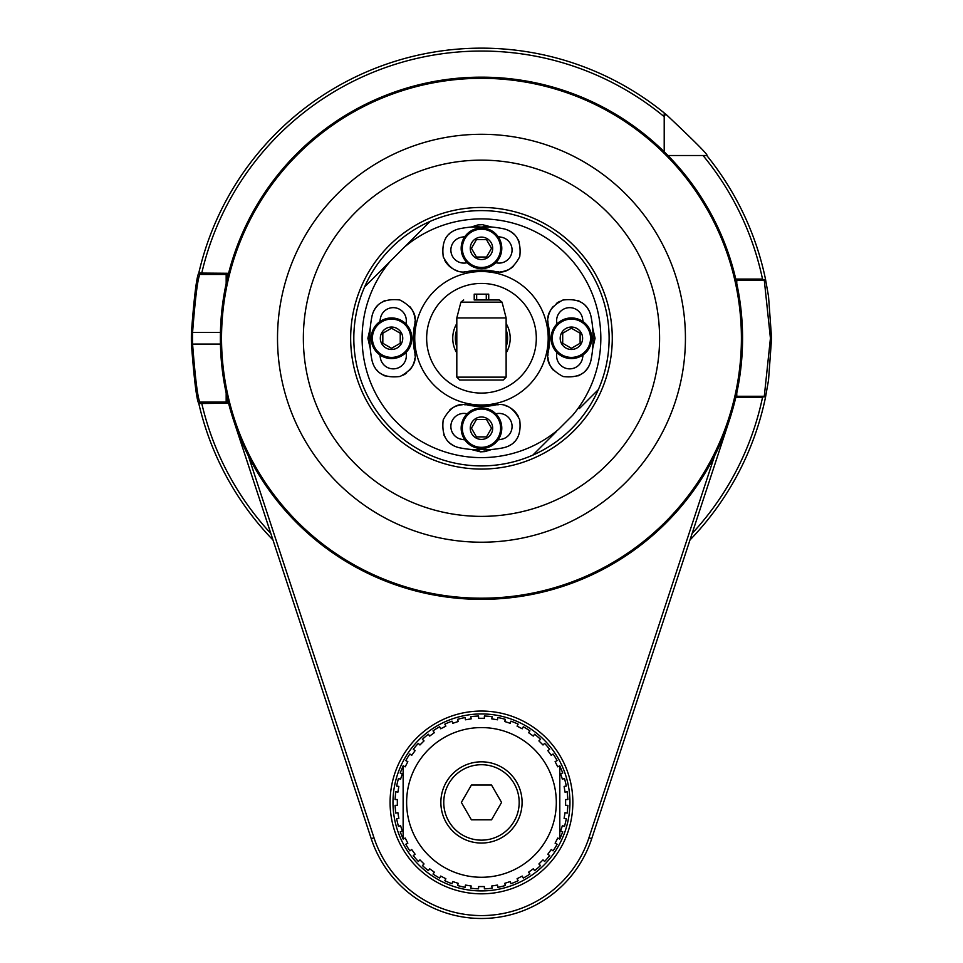 <?xml version="1.0" encoding="UTF-8"?>
<svg xmlns="http://www.w3.org/2000/svg" width="963" height="963" viewBox="0 0 963 963"><rect width="100%" height="100%" fill="white"/><g stroke="black" fill="none" stroke-linecap="round" stroke-linejoin="round"><path stroke-width="1.44" d="M248.334 455.812L373.993 837.786A113.14 113.14 0 0 0 588.947 837.786L714.606 455.812M481.476 893.82A91.389 91.389 0 0 1 402.329 756.737A91.389 91.389 0 0 1 560.61 756.737A91.389 91.389 0 0 1 481.476 893.82M220.599 327.48L220.479 345.886M220.407 342.082L220.383 336.725M220.407 334.041L220.479 330.634M220.371 338.254A261.093 261.093 0 0 1 481.476 77.16A261.093 261.093 0 0 1 742.569 338.254A261.093 261.093 0 0 1 481.476 599.359A261.093 261.093 0 0 1 220.371 338.254M481.476 598.192A259.938 259.938 0 0 1 256.363 208.285A259.938 259.938 0 0 1 706.577 208.285A259.938 259.938 0 0 1 481.476 598.192M533.333 454.608L532.816 455.126A127.646 127.646 0 0 1 481.476 465.911M556.205 431.737L532.816 455.126A127.646 127.646 0 0 0 598.336 389.606L597.614 390.328M429.606 221.911L430.124 221.394A127.646 127.646 0 0 0 364.604 286.914L365.338 286.18M597.373 390.569L596.374 391.568M594.243 393.698L593.509 394.433M591.751 396.19L590.704 397.238M589.525 398.417L588.2 399.741M586.732 401.21L585.119 402.823M583.349 404.592L581.447 406.494M579.413 408.529L598.336 389.606A127.646 127.646 0 0 0 430.124 221.394L364.604 286.914A127.646 127.646 0 0 0 353.818 338.254A127.646 127.646 0 0 1 364.604 286.914M548.814 439.128L546.105 441.836M544.48 443.462L543.012 444.93M541.688 446.254L540.496 447.446M539.436 448.505L536.295 451.647M388.017 263.501L390.352 261.166A119.352 119.352 0 0 0 397.069 422.661A119.352 119.352 0 0 0 558.564 429.378L572.588 415.354A119.352 119.352 0 0 0 531.696 229.976A119.352 119.352 0 0 0 404.376 247.142L406.735 244.783M595.074 338.254L592.69 348.486A111.696 111.696 0 0 1 591.017 360.054C588.152 372.85 578.835 378.351 563.078 376.533C550.559 369.9 545.648 361.57 548.332 351.555A68.18 68.18 0 0 0 549.536 342.058L549.536 334.462A68.18 68.18 0 0 0 548.332 324.952C545.804 314.757 550.643 306.463 562.849 300.059C578.679 298.061 588.068 303.526 591.017 316.466A111.696 111.696 0 0 1 592.69 328.034L595.074 338.254L593.16 338.254L592.69 348.486A111.696 111.696 0 0 0 592.799 347.246M548.2 338.254A66.724 66.724 0 0 0 448.108 280.474A66.724 66.724 0 0 0 448.108 396.046A66.724 66.724 0 0 0 548.2 338.254M413.705 338.254L413.404 342.058A68.18 68.18 0 0 0 414.608 351.555C417.135 361.751 412.296 370.057 400.09 376.461C384.273 378.459 374.884 372.982 371.923 360.054A111.696 111.696 0 0 1 370.249 348.486L367.878 338.254L370.249 328.034A111.696 111.696 0 0 1 371.923 316.466C374.8 303.658 384.105 298.169 399.862 299.975C412.381 306.619 417.292 314.949 414.608 324.952A68.18 68.18 0 0 0 413.404 334.462L413.404 342.058A68.18 68.18 0 0 1 413.404 334.462L413.296 338.254M504.431 228.977A21.764 21.764 0 0 0 503.264 228.713C516.072 231.577 521.561 240.894 519.755 256.652C513.11 269.171 504.781 274.082 494.765 271.397A68.18 68.18 0 0 0 485.268 270.194L477.672 270.194A68.18 68.18 0 0 0 468.174 271.397C457.967 273.913 449.673 269.074 443.269 256.892C441.271 241.063 446.736 231.674 459.676 228.713A111.696 111.696 0 0 1 471.244 227.039L477.925 224.933L482.439 224.68L491.696 227.039L471.244 227.039A111.696 111.696 0 0 1 479.02 226.594M503.264 228.713A111.696 111.696 0 0 0 483.101 226.582M458.508 447.542A21.764 21.764 0 0 0 459.676 447.807C446.88 444.93 441.379 435.625 443.197 419.868C449.829 407.349 458.159 402.438 468.174 405.122A68.18 68.18 0 0 0 477.672 406.326L485.268 406.326A68.18 68.18 0 0 0 494.765 405.122C504.973 402.606 513.267 407.433 519.671 419.627C521.669 435.457 516.204 444.846 503.264 447.807A111.696 111.696 0 0 1 491.696 449.48L485.015 451.587L480.501 451.84L471.244 449.48L491.696 449.48A111.696 111.696 0 0 1 483.92 449.926M459.676 447.807A111.696 111.696 0 0 0 479.839 449.938M372.669 362.81A21.764 21.764 0 0 0 373.09 363.966M374.354 366.566A21.764 21.764 0 0 0 375.016 367.649M376.798 370.021A21.764 21.764 0 0 0 377.677 370.984M383.045 375.016A21.764 21.764 0 0 0 385.188 376.003M403.389 375.064A21.764 21.764 0 0 0 406.579 373.006M409.66 370.105A21.764 21.764 0 0 0 414.343 361.209M414.499 360.523A21.764 21.764 0 0 0 414.836 358.609M415.017 355.503A21.764 21.764 0 0 0 414.957 354.167M414.764 352.422A21.764 21.764 0 0 0 414.608 351.555M414.608 324.952A21.764 21.764 0 0 0 414.74 324.206M414.957 322.376A21.764 21.764 0 0 0 415.017 321.064M414.957 319.054A21.764 21.764 0 0 0 410.96 308.052M410.84 307.883A21.764 21.764 0 0 0 409.72 306.475M385.031 300.576A21.764 21.764 0 0 0 384.165 300.95M383.743 301.154A21.764 21.764 0 0 0 382.913 301.575M377.749 305.464A21.764 21.764 0 0 0 376.87 306.403M376.328 307.065A21.764 21.764 0 0 0 373.837 310.929M373.078 312.614A21.764 21.764 0 0 0 372.344 314.72M372.187 315.298A21.764 21.764 0 0 0 371.923 316.466M367.878 338.254L369.78 338.254L370.249 348.486A111.696 111.696 0 0 1 369.828 334.943M370.141 329.262A111.696 111.696 0 0 1 370.249 328.034L369.78 338.254M405.941 323.941A76.884 76.884 0 0 1 406.073 323.255A13.061 13.061 0 0 0 395.817 307.907A13.061 13.061 0 0 0 380.457 318.163A102.993 102.993 0 0 0 379.831 321.666M379.831 354.853A102.993 102.993 0 0 0 380.457 358.344A13.061 13.061 0 0 0 395.817 368.612A13.061 13.061 0 0 0 406.073 353.252A76.884 76.884 0 0 1 405.941 352.578M532.816 455.126A127.646 127.646 0 0 1 353.818 338.254A127.646 127.646 0 0 0 532.816 455.126M365.579 285.939L366.566 284.952M368.697 282.809L369.431 282.087M371.188 280.329L372.236 279.282M373.415 278.09L374.739 276.778M376.208 275.298L377.833 273.685M379.591 271.927L381.492 270.025M383.527 267.979L385.694 265.812M414.126 237.38L416.835 234.671M418.46 233.058L419.928 231.589M421.252 230.265L422.444 229.074M423.503 228.014L426.645 224.873M593.112 341.576A111.696 111.696 0 0 0 592.69 328.034L593.16 338.254M548.332 351.555A21.764 21.764 0 0 0 548.2 352.302M547.983 354.143A21.764 21.764 0 0 0 547.923 355.455M547.983 357.466A21.764 21.764 0 0 0 551.98 368.468M552.1 368.624A21.764 21.764 0 0 0 553.219 370.045M577.908 375.943A21.764 21.764 0 0 0 578.775 375.57M579.196 375.365A21.764 21.764 0 0 0 580.027 374.944M585.191 371.056A21.764 21.764 0 0 0 586.07 370.105M586.623 369.455A21.764 21.764 0 0 0 589.103 365.591M589.874 363.906A21.764 21.764 0 0 0 590.596 361.799M590.752 361.221A21.764 21.764 0 0 0 591.017 360.054M549.536 342.058A68.18 68.18 0 0 0 549.536 334.462L549.536 342.058M590.271 313.709A21.764 21.764 0 0 0 589.85 312.554M588.586 309.942A21.764 21.764 0 0 0 587.936 308.87M586.142 306.487A21.764 21.764 0 0 0 585.263 305.536M579.895 301.503A21.764 21.764 0 0 0 577.752 300.516M559.551 301.455A21.764 21.764 0 0 0 556.361 303.501M553.28 306.415A21.764 21.764 0 0 0 548.597 315.298M548.441 315.984A21.764 21.764 0 0 0 548.103 317.91M547.923 321.016A21.764 21.764 0 0 0 547.983 322.352M548.188 324.098A21.764 21.764 0 0 0 548.332 324.952M556.999 352.578A76.884 76.884 0 0 1 556.867 353.252A13.061 13.061 0 0 0 567.135 368.612A13.061 13.061 0 0 0 582.483 358.344A102.993 102.993 0 0 0 583.109 354.853M583.109 321.666A102.993 102.993 0 0 0 582.483 318.163A13.061 13.061 0 0 0 567.135 307.907A13.061 13.061 0 0 0 556.867 323.255A76.884 76.884 0 0 1 556.999 323.941M467.151 413.789A76.884 76.884 0 0 1 466.477 413.657A13.061 13.061 0 0 0 451.117 423.913A13.061 13.061 0 0 0 461.373 439.272A102.993 102.993 0 0 0 464.876 439.898M498.064 439.898A102.993 102.993 0 0 0 501.567 439.272A13.061 13.061 0 0 0 511.822 423.913A13.061 13.061 0 0 0 496.475 413.657A76.884 76.884 0 0 1 495.789 413.789M506.02 447.061A21.764 21.764 0 0 0 507.176 446.639M509.788 445.375A21.764 21.764 0 0 0 510.859 444.713M513.399 442.787A21.764 21.764 0 0 0 514.194 442.053M515.554 440.609A21.764 21.764 0 0 0 517.047 438.647M518.275 416.329A21.764 21.764 0 0 0 511.943 408.962M511.63 408.733A21.764 21.764 0 0 0 511.004 408.3M507.621 406.482A21.764 21.764 0 0 0 505.286 405.628M498.714 404.713A21.764 21.764 0 0 0 497.377 404.761M495.632 404.966A21.764 21.764 0 0 0 494.765 405.122M468.174 405.122A21.764 21.764 0 0 0 467.428 404.99M465.586 404.773A21.764 21.764 0 0 0 464.274 404.713M462.264 404.773A21.764 21.764 0 0 0 451.262 408.769M451.105 408.89A21.764 21.764 0 0 0 449.685 410.009M443.787 434.698A21.764 21.764 0 0 0 444.16 435.565M444.364 435.986A21.764 21.764 0 0 0 444.786 436.817M448.674 441.981A21.764 21.764 0 0 0 449.625 442.86M450.275 443.401A21.764 21.764 0 0 0 454.139 445.893M455.824 446.651A21.764 21.764 0 0 0 457.931 447.374M485.268 406.326L477.672 406.326M461.169 428.186A20.307 20.307 0 0 1 481.476 407.879A20.307 20.307 0 0 1 501.783 428.186A20.307 20.307 0 0 1 481.476 448.505A20.307 20.307 0 0 1 461.169 428.186M481.476 447.338A19.152 19.152 0 0 1 464.888 418.616A19.152 19.152 0 0 1 498.052 418.616A19.152 19.152 0 0 1 481.476 447.338M470.257 428.186A11.207 11.207 0 0 0 487.073 437.9A11.207 11.207 0 0 0 487.073 418.484A11.207 11.207 0 0 0 470.257 428.186M476.444 419.483L471.425 428.186L476.444 436.889L486.496 436.889L491.515 428.186L486.496 419.483L476.444 419.483L471.425 428.186L476.444 436.889M486.496 436.889L491.515 428.186L486.496 419.483M495.789 262.73A76.884 76.884 0 0 1 496.475 262.851A13.061 13.061 0 0 0 511.822 252.595A13.061 13.061 0 0 0 501.567 237.247A102.993 102.993 0 0 0 498.064 236.609M464.876 236.609A102.993 102.993 0 0 0 461.373 237.247A13.061 13.061 0 0 0 451.117 252.595A13.061 13.061 0 0 0 466.477 262.851A76.884 76.884 0 0 1 467.151 262.73M456.919 229.459A21.764 21.764 0 0 0 455.764 229.88M453.152 231.144A21.764 21.764 0 0 0 452.08 231.794M449.54 233.732A21.764 21.764 0 0 0 448.746 234.466M447.398 235.911A21.764 21.764 0 0 0 445.893 237.873M444.677 260.191A21.764 21.764 0 0 0 450.997 267.558M451.31 267.786A21.764 21.764 0 0 0 451.936 268.208M455.318 270.037A21.764 21.764 0 0 0 457.654 270.892M464.226 271.807A21.764 21.764 0 0 0 465.562 271.747M467.308 271.542A21.764 21.764 0 0 0 468.174 271.397M494.765 271.397A21.764 21.764 0 0 0 495.524 271.53M497.353 271.747A21.764 21.764 0 0 0 498.665 271.807M500.676 271.747A21.764 21.764 0 0 0 511.678 267.75M511.835 267.63A21.764 21.764 0 0 0 513.255 266.51M519.153 241.821A21.764 21.764 0 0 0 518.78 240.955M518.576 240.533A21.764 21.764 0 0 0 518.154 239.703M514.266 234.539A21.764 21.764 0 0 0 513.327 233.66M512.665 233.106A21.764 21.764 0 0 0 508.801 230.614M507.116 229.856A21.764 21.764 0 0 0 505.009 229.134M477.672 270.194L485.268 270.194M501.783 248.322A20.307 20.307 0 0 1 481.476 268.629A20.307 20.307 0 0 1 461.169 248.322A20.307 20.307 0 0 1 481.476 228.014A20.307 20.307 0 0 1 501.783 248.322M481.476 229.182A19.152 19.152 0 0 1 498.052 257.903A19.152 19.152 0 0 1 464.888 257.903A19.152 19.152 0 0 1 481.476 229.182M492.683 248.322A11.207 11.207 0 0 0 475.866 238.619A11.207 11.207 0 0 0 475.866 258.036A11.207 11.207 0 0 0 492.683 248.322M486.496 257.025L491.515 248.322L486.496 239.618L476.444 239.618L471.425 248.322L476.444 257.025L486.496 257.025L491.515 248.322L486.496 239.618M476.444 239.618L471.425 248.322L476.444 257.025M391.532 317.946A20.307 20.307 0 0 1 411.839 338.254A20.307 20.307 0 0 1 391.532 358.561A20.307 20.307 0 0 1 371.224 338.254A20.307 20.307 0 0 1 391.532 317.946M372.392 338.254A19.152 19.152 0 0 1 401.114 321.678A19.152 19.152 0 0 1 401.114 354.841A19.152 19.152 0 0 1 372.392 338.254M391.532 327.047A11.207 11.207 0 0 0 381.829 343.863A11.207 11.207 0 0 0 401.246 343.863A11.207 11.207 0 0 0 391.532 327.047M400.235 333.234L391.532 328.214L382.829 333.234L382.829 343.285L391.532 348.305L400.235 343.285L400.235 333.234L391.532 328.214L382.829 333.234M382.829 343.285L391.532 348.305L400.235 343.285M571.408 358.561A20.307 20.307 0 0 1 551.101 338.254A20.307 20.307 0 0 1 571.408 317.946A20.307 20.307 0 0 1 591.715 338.254A20.307 20.307 0 0 1 571.408 358.561M590.548 338.254A19.152 19.152 0 0 1 561.826 354.841A19.152 19.152 0 0 1 561.826 321.678A19.152 19.152 0 0 1 590.548 338.254M571.408 349.473A11.207 11.207 0 0 0 581.11 332.656A11.207 11.207 0 0 0 561.694 332.656A11.207 11.207 0 0 0 571.408 349.473M562.705 343.285L571.408 348.305L580.111 343.285L580.111 333.234L571.408 328.214L562.705 333.234L562.705 343.285L571.408 348.305L580.111 343.285M580.111 333.234L571.408 328.214L562.705 333.234M481.476 393.085A54.831 54.831 0 0 0 536.307 338.254A54.831 54.831 0 0 0 481.476 283.423A54.831 54.831 0 0 0 426.645 338.254A54.831 54.831 0 0 0 481.476 393.085M456.811 323.532A28.721 28.721 0 0 0 456.811 352.988M506.129 352.988A28.721 28.721 0 0 0 506.129 323.532M456.811 329.671A26.109 26.109 0 0 0 456.811 346.836M506.129 346.836A26.109 26.109 0 0 0 506.129 329.671M506.129 377.135L456.811 377.135L456.811 317.946L506.129 317.946L506.129 377.135L503.228 380.036L459.712 380.036L456.811 377.135M474.217 299.962L499.243 299.962L488.723 299.962L488.723 294.16L474.217 294.16L474.217 299.962L476.661 299.962L476.661 294.16M476.661 299.962L488.723 299.962M486.279 299.962L486.279 294.16M476.829 294.16L486.11 294.16M233.455 419.856L371.236 838.701A116.042 116.042 0 0 0 591.703 838.701L729.497 419.856M599.973 105.605L599.179 105.196M481.476 890.919A88.488 88.488 0 0 1 392.988 802.432A88.488 88.488 0 0 1 481.476 713.944A88.488 88.488 0 0 1 569.952 802.432A88.488 88.488 0 0 1 481.476 890.919M559.804 839.014A86.453 86.453 0 0 1 559.78 839.074L557.746 838.039L555.109 843.215L557.144 844.238A86.453 86.453 0 0 1 553.075 850.871L551.245 849.535L547.827 854.229L549.668 855.565A86.453 86.453 0 0 1 544.625 861.476L543.012 859.875L538.907 863.967L540.52 865.581A86.453 86.453 0 0 1 534.609 870.624L533.273 868.795L528.579 872.201L529.915 874.043A86.453 86.453 0 0 1 523.282 878.1L522.247 876.077L517.083 878.713L518.118 880.736A86.453 86.453 0 0 1 510.932 883.709L510.234 881.554L504.708 883.336L505.406 885.503A86.453 86.453 0 0 1 497.847 887.32L497.498 885.069L491.768 885.984L492.117 888.223A86.453 86.453 0 0 1 484.377 888.837L484.377 886.562L478.575 886.562L478.575 888.837A86.453 86.453 0 0 1 470.823 888.223L471.172 885.984L465.442 885.069L465.093 887.32A86.453 86.453 0 0 1 457.533 885.503L458.232 883.336L452.718 881.554L452.008 883.709A86.453 86.453 0 0 1 444.834 880.736L445.857 878.713L440.693 876.077L439.658 878.1A86.453 86.453 0 0 1 433.037 874.043L434.361 872.201L429.679 868.795L428.342 870.624A86.453 86.453 0 0 1 422.42 865.581L424.033 863.967L419.928 859.875L418.327 861.476A86.453 86.453 0 0 1 413.271 855.565L415.113 854.229L411.707 849.535L409.865 850.871A86.453 86.453 0 0 1 405.796 844.238L407.831 843.215L405.194 838.039L403.172 839.074A86.453 86.453 0 0 1 403.136 839.014L400.187 831.888L402.353 831.189L400.56 825.676L398.405 826.374L396.587 818.815L398.826 818.454L397.924 812.724L395.673 813.085L395.071 805.333L397.334 805.333L397.334 799.531L395.071 799.531L395.673 791.779L397.924 792.14L398.826 786.41L396.587 786.049L398.405 778.489L400.56 779.187L402.353 773.674L400.187 772.976L403.136 765.85A86.453 86.453 0 0 1 403.172 765.79L405.194 766.825L407.831 761.649L405.796 760.626A86.453 86.453 0 0 1 409.865 753.993L411.707 755.329L415.113 750.634L413.271 749.298A86.453 86.453 0 0 1 418.327 743.388L419.928 744.989L424.033 740.896L422.42 739.283A86.453 86.453 0 0 1 428.342 734.239L429.679 736.069L434.361 732.662L433.037 730.821A86.453 86.453 0 0 1 439.658 726.764L440.693 728.786L445.857 726.15L444.834 724.128A86.453 86.453 0 0 1 452.008 721.155L452.718 723.309L458.232 721.516L457.533 719.361A86.453 86.453 0 0 1 465.093 717.543L465.442 719.794L471.172 718.88L470.823 716.641A86.453 86.453 0 0 1 478.575 716.027L478.575 718.302L484.377 718.302L484.377 716.027A86.453 86.453 0 0 1 492.117 716.641L491.768 718.88L497.498 719.794L497.847 717.543A86.453 86.453 0 0 1 505.406 719.361L504.708 721.516L510.234 723.309L510.932 721.155A86.453 86.453 0 0 1 518.118 724.128L517.083 726.15L522.247 728.786L523.282 726.764A86.453 86.453 0 0 1 529.915 730.821L528.579 732.662L533.273 736.069L534.609 734.239A86.453 86.453 0 0 1 540.52 739.283L538.907 740.896L543.012 744.989L544.625 743.388A86.453 86.453 0 0 1 549.668 749.298L547.827 750.634L551.245 755.329L553.075 753.993A86.453 86.453 0 0 1 557.144 760.626L555.109 761.649L557.746 766.825L559.78 765.79A86.453 86.453 0 0 1 559.804 765.85L559.804 839.014L562.753 831.888L560.586 831.189L562.38 825.676L564.547 826.374L566.352 818.815L564.113 818.454L565.016 812.724L567.267 813.085L567.869 805.333L565.606 805.333L565.606 799.531L567.869 799.531L567.267 791.779L565.016 792.14L564.113 786.41L566.352 786.049L564.547 778.489L562.38 779.187L560.586 773.674L562.753 772.976L559.804 765.85M403.136 839.014L403.136 765.85M481.476 727.583A74.849 74.849 0 0 0 416.654 839.856A74.849 74.849 0 0 0 546.286 839.856A74.849 74.849 0 0 0 481.476 727.583M481.476 761.817A40.615 40.615 0 0 0 440.861 802.432A40.615 40.615 0 0 0 481.476 843.046A40.615 40.615 0 0 0 522.09 802.432A40.615 40.615 0 0 0 481.476 761.817M481.476 764.718A37.713 37.713 0 0 0 448.806 821.283A37.713 37.713 0 0 0 514.134 821.283A37.713 37.713 0 0 0 481.476 764.718M491.515 785.026L471.425 785.026L461.373 802.432L471.425 819.838L491.515 819.838L501.567 802.432L491.515 785.026M227.34 398.152L227.34 403.244L198.799 403.509C196.657 400.066 194.201 380.253 191.42 344.08A290.104 290.104 0 0 1 191.42 332.428C194.201 296.255 196.657 276.441 198.799 273.011A290.104 290.104 0 0 1 664.205 112.936L664.205 116.679A287.203 287.203 0 0 0 201.761 273.083L227.34 273.275L227.34 278.367M201.761 403.425A287.203 287.203 0 0 0 270.844 533.514M692.096 533.514A287.203 287.203 0 0 0 762.515 397.442L735.768 397.442M735.768 279.077L762.515 279.077A287.203 287.203 0 0 0 703.05 155.524L706.794 155.524A290.104 290.104 0 0 1 765.429 278.837L768.522 296.291L771.58 338.254L768.522 380.229L765.429 397.683A290.104 290.104 0 0 1 689.977 539.978M667.961 155.524L703.05 155.524M664.205 116.679L664.205 151.769M227.34 403.244L226.173 402.077L226.173 393M226.173 283.519L226.173 274.431L227.34 273.275M226.173 402.077L199.931 402.077L198.859 403.425M202.206 402.077L201.977 403.244M272.962 539.978A290.104 290.104 0 0 1 198.799 403.509L199.931 402.077C197.776 398.646 195.333 379.314 192.576 344.056A288.948 288.948 0 0 1 192.576 332.452C195.333 297.206 197.776 277.874 199.931 274.431L202.206 274.431L201.977 273.275M765.429 397.683L764.297 396.275L762.515 397.442M736.767 283.519L736.767 280.233L764.297 280.233L770.424 338.29L764.297 396.275L736.767 396.275L735.828 397.225M736.767 396.275L736.767 393M736.767 280.233L735.828 279.294M762.515 279.077L764.297 280.233L765.429 278.837M664.205 112.936A290.104 290.104 0 0 1 666.613 114.91C695.852 142.452 709.25 155.982 706.794 155.524M198.859 273.095L199.931 274.431L198.799 273.011L201.761 273.083M202.206 274.431L226.173 274.431M277.513 338.121A203.963 203.963 0 0 0 583.325 514.964A203.963 203.963 0 0 0 583.578 161.688A203.963 203.963 0 0 0 277.513 338.121M303.357 338.133A178.107 178.107 0 0 0 481.404 516.373A178.107 178.107 0 0 0 659.583 338.254A178.107 178.107 0 0 0 481.536 160.147A178.107 178.107 0 0 0 303.357 338.133M350.664 338.157A130.812 130.812 0 0 0 481.428 469.065A130.812 130.812 0 0 0 612.275 338.254A130.812 130.812 0 0 0 481.524 207.454A130.812 130.812 0 0 0 350.664 338.157M430.124 221.394A127.646 127.646 0 0 1 598.336 389.606M456.811 317.946L460.892 302.141L502.048 302.141L506.129 317.946M373.993 837.786L371.236 838.701M588.947 837.786L591.703 838.701M666.613 114.91L664.205 114.91M191.42 332.428L220.371 332.452M220.371 344.056L191.42 344.08M460.892 302.141L463.697 299.962M502.048 302.141L499.243 299.962"/></g></svg>
